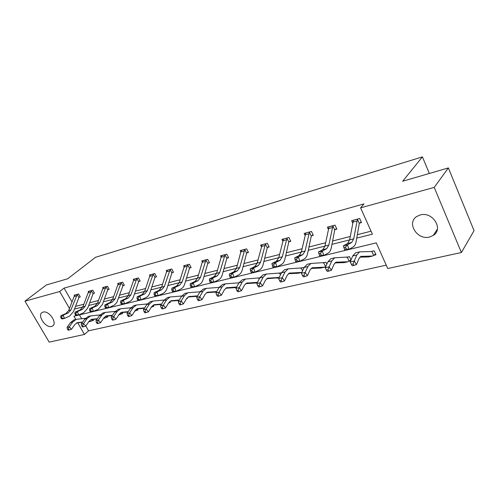 <?xml version="1.0" encoding="UTF-8"?>
<svg xmlns="http://www.w3.org/2000/svg" width="499" height="499" viewBox="0 0 499 499"><rect width="100%" height="100%" fill="white"/><g stroke="black" fill="none" stroke-linecap="round" stroke-linejoin="round"><path stroke-width="0.75" d="M43.089 312.1C49.058 310.122 57.928 323.483 52.432 326.103L51.528 326.458C45.534 328.292 36.783 315.069 42.278 312.424L43.089 312.1M420.195 214.969C432.521 211.139 443.917 229.103 433.269 235.428L429.602 237.013C417.226 240.549 406.149 222.735 416.896 216.41L420.195 214.969M85.816 325.99L88.591 330.825L84.45 334.449L49.176 342.114L24.95 301.178L46.376 284.966L67.714 278.754L95.54 257.297L422.416 156.886L402.643 181.243L448.383 167.926L474.05 230.657L461.394 252.513L387.748 268.524L376.271 242.87L73.946 316.229L75.798 319.441M88.591 330.825L386.238 265.15M448.383 167.926L434.217 187.387L461.394 252.513M429.333 173.477L422.416 156.886M93.432 293.462L94.473 293.187L92.777 290.187L88.18 291.422L88.529 292.034M124.201 284.96L123.241 285.596L124.382 285.285L122.66 282.16L117.727 283.482L118.12 284.193M155.32 277.101L156.524 276.783L154.777 273.533L149.469 274.961L149.912 275.785M189.863 267.969L191.154 267.626L189.389 264.239L183.663 265.78L184.168 266.747M228.361 257.291L227.157 258.12L228.586 257.733L226.796 254.197L220.595 255.862L221.188 257.022M267.639 247.41L269.161 247.005L267.352 243.306L260.628 245.109L261.326 246.537M311.644 235.771L313.297 235.335L311.476 231.455L304.147 233.426L304.989 235.204M359.679 223.072L361.488 222.598L359.654 218.518L351.639 220.67L352.662 222.928M75.505 306.367L83.838 304.247M89.695 302.756L98.459 300.529M104.391 299.02L113.61 296.674M119.623 295.146L129.322 292.676M135.41 291.129L145.621 288.534M151.796 286.962L162.549 284.224M168.805 282.634L180.139 279.752M186.483 278.143L198.434 275.099M204.864 273.464L217.47 270.258M223.989 268.599L237.299 265.219M243.911 263.534L257.971 259.96M264.676 258.251L279.54 254.471M286.339 252.744L302.063 248.745M308.956 246.993L325.604 242.757M332.602 240.98L350.242 236.489M357.334 234.686L371.044 231.199M356.748 238.11L372.379 234.181L360.602 207.858L363.996 203.898L64.072 288.104L72.012 301.939M336.576 228.505L335.097 229.584L336.85 229.11L335.022 225.13L327.363 227.188L328.286 229.191M289.171 241.716L290.755 241.298L288.94 237.505L281.923 239.389L282.69 240.98M246.999 252.868L248.452 252.482L246.656 248.864L240.2 250.598L240.842 251.876M208.152 263.135L209.499 262.78L207.721 259.318L201.764 260.915L202.313 261.975M172.261 272.622L173.509 272.292L171.756 268.973L166.242 270.458L166.716 271.35M139.003 281.417L140.157 281.112L138.423 277.924L133.308 279.303L133.726 280.064M108.083 289.588L109.162 289.308L107.453 286.245L102.694 287.524L103.062 288.179M79.279 297.204L80.283 296.942L78.605 293.992L74.164 295.183L74.488 295.764M24.95 301.178L59.699 291.516L69.473 308.469M64.072 288.104L59.699 291.516M360.602 207.858L434.217 187.387M77.757 322.841L84.45 334.449M74.47 309.056L82.809 306.96M88.679 305.488L97.442 303.286M103.387 301.789L112.612 299.469M118.631 297.959L128.337 295.52M134.437 293.986L144.66 291.416M150.841 289.863L161.607 287.156M167.876 285.584L179.222 282.727M185.578 281.13L197.542 278.124M203.985 276.508L216.61 273.333M223.14 271.693L236.47 268.343M243.094 266.678L257.178 263.135M263.89 261.451L278.785 257.709M285.596 255.993L301.352 252.032M308.257 250.298L324.943 246.107M331.954 244.342L349.637 239.9M79.447 314.894L81.618 318.68M93.088 319.422L93.594 320.302L92.583 320.539M107.347 316.035L107.884 316.99L106.836 317.233M122.099 312.524L122.673 313.559L121.588 313.809M137.375 308.887L137.986 310.004L136.863 310.266M153.205 305.114L153.86 306.324L152.7 306.592M169.785 301.508L170.321 302.506L169.111 302.781M187.063 297.903L187.399 298.539L186.489 298.751M238.297 282.871L239.052 282.696M258.183 278.18L259.848 277.787M278.897 273.29L281.555 272.666M300.492 268.194L303.33 267.526L303.729 268.368M323.028 262.879L325.916 262.2L326.839 264.164M346.562 257.328L349.512 256.629L351.034 259.948M350.741 260.646L349.562 260.921M371.169 251.521L374.175 250.81L375.965 254.796L374.15 255.214M353.429 220.19L349.643 239.844L347.578 243.506L343.362 245.826L347.46 244.809L348.932 249.357L353.111 246.999C354.646 246.076 355.668 244.236 356.167 241.479L359.292 223.452L357.434 219.329L353.71 238.828L351.658 242.489L347.46 244.809L345.539 247.105L343.898 247.51L344.485 249.325L346.125 248.926L345.539 247.105M357.434 219.329L357.845 219.005M361.195 221.949L359.292 223.452M346.125 248.926L348.932 249.357L344.828 250.355L344.485 249.325M343.362 245.826L343.898 247.51M375.635 254.06L372.61 256.024L360.871 256.392L358.981 258.526L356.517 264.551L353.947 265.399L353.055 263.99L351.408 264.37L352.306 265.774L353.947 265.399M371.231 251.521L359.586 251.858L356.773 255.02L354.29 261.039L356.517 264.551M351.408 264.37L350.179 261.987L352.693 255.987L355.519 252.825L356.392 252.619M350.179 261.987L354.29 261.039L353.055 263.99M372.734 256.018L368.593 256.96L359.81 257.147M373.739 255.507L371.805 251.508M332.889 225.916L329.072 226.739L324.955 246.051L322.797 249.662L318.456 251.983L322.373 251.016L323.82 255.457L328.124 253.093C329.708 252.176 330.775 250.361 331.317 247.654L334.742 229.939L332.889 225.916L328.835 245.078L326.689 248.695L322.373 251.016L320.464 253.267L318.898 253.648L319.479 255.426L321.044 255.045L320.464 253.267M321.044 255.045L323.82 255.457L319.903 256.405L319.479 255.426M335.097 229.584L334.742 229.939M318.456 251.983L318.898 253.648M305.781 232.983L301.359 251.983L299.126 255.544L294.678 257.864L298.414 256.941L299.843 261.276L304.259 258.919C305.887 258.002 306.991 256.212 307.577 253.548L311.264 236.139L309.417 232.216L305.07 251.053L302.843 254.621L298.414 256.941L296.531 259.143L295.034 259.511L295.601 261.245L297.098 260.883L296.531 259.143M309.417 232.216L309.817 231.898M313.035 234.773L311.264 236.139M297.098 260.883L299.843 261.276L296.1 262.187L295.601 261.245M294.678 257.864L295.034 259.511M350.984 259.829L347.99 261.732L335.958 262.212L333.993 264.327L331.398 270.258L328.853 271.094L327.955 269.728L326.383 270.084L327.282 271.45L328.853 271.094M326.383 270.084L325.242 267.745L329.159 266.84L331.779 260.921L334.698 257.783L347.778 257.041M325.242 267.745L327.88 261.838L330.812 258.713L331.704 258.494M348.109 261.719L344.142 262.617L334.916 262.904M349.15 261.208L347.341 257.278M327.955 269.728L329.159 266.84L331.398 270.258M302.481 275.548L303.38 276.876L304.883 276.533L303.978 275.205L302.481 275.548L301.421 273.246L305.163 272.379L307.902 266.553L310.914 263.447L324.256 262.586M325.766 266.572L324.431 267.183L312.149 267.776L310.122 269.872L307.409 275.71L304.883 276.533M301.421 273.246L304.172 267.433L307.197 264.333L308.114 264.114M323.695 262.854L325.629 266.659M324.562 267.177L320.757 268.038L311.133 268.412M303.978 275.205L305.163 272.379L307.409 275.71M283.488 238.971L278.798 257.659L276.483 261.17L271.949 263.484L275.523 262.605L276.926 266.84L281.436 264.489C283.101 263.572 284.243 261.807 284.867 259.193L288.79 242.077L286.95 238.241L282.347 256.767L280.045 260.285L275.523 262.605L273.652 264.763L272.217 265.112L272.785 266.809L274.213 266.46L273.652 264.763M286.95 238.241L287.355 237.929M290.499 240.768L288.79 242.077M274.213 266.46L276.926 266.84L273.352 267.707L272.785 266.809M271.949 263.484L272.217 265.112M279.627 280.762L280.532 282.06L281.966 281.735L281.062 280.438L279.627 280.762L278.648 278.504L282.228 277.675L285.066 271.936L288.16 268.867L301.739 267.901M301.801 272.448L298.358 273.221L301.808 272.423L289.376 273.103L287.293 275.174L284.474 280.918L281.966 281.735M278.648 278.504L281.498 272.778L284.605 269.716L285.534 269.491M301.178 268.169L302.581 270.795M298.358 273.221L288.385 273.689M281.062 280.438L282.228 277.675L284.474 280.918M262.131 244.71L257.191 263.092L254.814 266.553L250.192 268.867L253.617 268.019L255.001 272.161L259.599 269.816C261.295 268.905 262.468 267.165 263.123 264.589L267.264 247.76L265.431 244.017L260.59 262.237L258.226 265.705L253.617 268.019L251.764 270.14L250.398 270.477L250.953 272.13L252.319 271.799L251.764 270.14M265.431 244.017L265.836 243.712M268.917 246.506L267.264 247.76M252.319 271.799L255.001 272.161L251.577 272.997L250.953 272.13M250.192 268.867L250.398 270.477M257.765 285.759L258.663 287.025L260.041 286.713L259.137 285.447L257.765 285.759L256.848 283.532L260.278 282.746L263.21 277.095L266.372 274.057L280.151 272.997M279.159 277.469L267.564 278.199L265.437 280.245L262.53 285.908L260.041 286.713M256.848 283.532L259.792 277.899L262.967 274.868L263.915 274.643M279.59 273.259L280.488 274.799M279.035 277.718L266.609 278.741M259.137 285.447L260.278 282.746L262.53 285.908M244.797 249.556L241.641 250.217L240.811 251.995L236.482 268.294L234.05 271.712L229.365 274.02L232.64 273.209L234.012 277.257L238.678 274.924C240.399 274.013 241.603 272.298 242.283 269.766L246.618 253.211L244.797 249.556L239.745 267.476L237.318 270.901L232.64 273.209L230.806 275.286L229.496 275.61L230.045 277.232L231.355 276.908L230.806 275.286M248.221 252.007L246.618 253.211M231.355 276.908L234.012 277.257L230.725 278.055L230.045 277.232M229.365 274.02L229.496 275.61M236.819 290.543L237.717 291.778L239.033 291.478L238.135 290.243L236.819 290.543L235.965 288.353L239.252 287.599L242.264 282.029L245.496 279.028L259.449 277.881M257.472 282.334L246.668 283.083L244.491 285.11L241.504 290.686L239.033 291.478M235.965 288.353L238.99 282.802L242.233 279.808L243.188 279.577M258.887 278.143L259.343 278.76M256.293 282.964L245.739 283.588M238.135 290.243L239.252 287.599L241.504 290.686M224.999 254.87L221.98 255.5L221.119 257.253L216.622 273.284L214.14 276.664L209.393 278.96L212.537 278.18L213.884 282.147L218.612 279.82C220.358 278.916 221.587 277.219 222.298 274.731L226.808 258.445L224.999 254.87L219.747 272.498L217.277 275.885L212.537 278.18L210.721 280.22L209.461 280.532L210.004 282.116L211.264 281.81L210.721 280.22M211.264 281.81L213.884 282.147L210.734 282.908L210.004 282.116M227.157 258.12L226.808 258.445M209.393 278.96L209.461 280.532M236.701 287.012L226.621 287.767L224.407 289.776L221.344 295.265L218.899 296.05L218.001 294.847L216.734 295.134L217.639 296.337L218.899 296.05M216.734 295.134L215.942 292.982L219.042 287.511L222.336 284.542L223.309 284.311M215.942 292.982L219.098 292.252L222.186 286.769L225.467 283.8L238.977 282.833M236.401 287.555L225.723 288.241M218.001 294.847L219.098 292.252L221.344 295.265M205.981 259.973L203.093 260.572L202.207 262.306L197.554 278.08L195.034 281.411L190.231 283.694L193.25 282.952L194.579 286.831L199.363 284.517C201.128 283.619 202.382 281.941 203.118 279.496L207.784 263.472L205.981 259.973L200.561 277.325L198.041 280.663L193.25 282.952L191.454 284.954L190.244 285.253L190.774 286.806L191.984 286.507L191.454 284.954M209.287 262.362L207.784 263.472M191.984 286.507L194.579 286.831L191.554 287.567L190.774 286.806M190.231 283.694L190.244 285.253M216.778 291.51L207.378 292.264L205.126 294.248L202.001 299.656L199.575 300.435L198.677 299.257L197.467 299.537L198.365 300.71L199.575 300.435M197.467 299.537L196.731 297.416L199.893 292.027L203.236 289.089L204.216 288.859M196.731 297.416L199.756 296.718L202.906 291.316L206.243 288.378L219.111 287.387M216.491 292.015L206.505 292.707M198.677 299.257L199.756 296.718L202.001 299.656M187.705 264.875L184.936 265.449L184.025 267.158L179.235 282.683L176.677 285.971L171.831 288.247L174.725 287.53L176.041 291.335L180.869 289.027C182.653 288.135 183.925 286.482 184.68 284.074L189.495 268.306L187.705 264.875L182.123 281.96L179.571 285.253L174.725 287.53L172.947 289.501L171.787 289.782L172.311 291.304L173.477 291.023L172.947 289.501M190.949 267.233L189.495 268.306M173.477 291.023L176.041 291.335L173.134 292.04L172.311 291.304M171.831 288.247L171.787 289.782M197.654 295.838L188.884 296.587L186.607 298.552L183.42 303.879L181.018 304.646L180.12 303.498L178.96 303.76L179.858 304.908L181.018 304.646M178.96 303.76L178.274 301.677L181.493 296.362L184.88 293.462L185.865 293.231M178.274 301.677L181.187 301.003L184.393 295.682L187.774 292.776L200.049 291.765M197.373 296.312L188.042 297.005M180.12 303.498L181.187 301.003L183.42 303.879M167.477 270.127L166.535 271.824L161.626 287.112L159.031 290.356L154.141 292.62L156.929 291.934L158.227 295.658L163.092 293.368C164.895 292.476 166.179 290.848 166.959 288.478L171.899 272.953L170.122 269.597L164.402 286.414L161.813 289.663L156.929 291.934L155.17 293.867L154.054 294.142L154.571 295.633L155.688 295.358L155.17 293.867M170.122 269.597L170.508 269.31M173.309 271.918L171.899 272.953M155.688 295.358L158.227 295.658L155.432 296.337L154.571 295.633M154.141 292.62L154.054 294.142M187.169 298.115L186.657 298.477M179.291 300.005L171.101 300.747L168.805 302.681L165.562 307.939L163.185 308.694L162.294 307.571L161.171 307.827L162.063 308.95L163.185 308.694M161.171 307.827L160.541 305.768L163.803 300.535L167.227 297.666L168.219 297.429M160.541 305.768L163.335 305.126L166.591 299.88L170.009 297.005L181.736 295.988M179.016 300.454L170.29 301.134M162.294 307.571L163.335 305.126L165.562 307.939M150.654 274.643L149.7 276.321L144.673 291.372L142.053 294.578L137.131 296.824L139.814 296.163L141.092 299.818L145.995 297.541C147.804 296.656 149.107 295.046 149.906 292.713L154.958 277.425L153.193 274.138L147.348 290.699L144.729 293.911L139.814 296.163L138.073 298.065L137 298.327L137.512 299.793L138.585 299.531L138.073 298.065M153.193 274.138L153.58 273.857M156.33 276.427L154.958 277.425M138.585 299.531L141.092 299.818L138.41 300.473L137.512 299.793M137.131 296.824L137 298.327M170.103 302.095L168.487 303.192M161.632 304.022L153.991 304.746L151.671 306.66L148.39 311.838L146.032 312.586L145.14 311.488L144.061 311.732L144.953 312.829L146.032 312.586M144.061 311.732L143.475 309.711L146.787 304.552L150.236 301.714L151.234 301.477M143.475 309.711L146.163 309.087L149.469 303.916L152.919 301.078L164.127 300.055M161.364 304.446L153.212 305.107M145.14 311.488L146.163 309.087L148.39 311.838M136.882 278.511L134.443 279.003L133.476 280.65L128.355 295.477L125.704 298.639L120.764 300.878L123.347 300.236L124.607 303.822L129.534 301.558C131.356 300.679 132.672 299.088 133.483 296.793L138.641 281.735L136.882 278.511L130.925 294.828L128.28 297.997L123.347 300.236L121.619 302.107L120.59 302.363L121.095 303.791L122.124 303.542L121.619 302.107M139.97 280.775L138.641 281.735M122.124 303.542L124.607 303.822L122.018 304.446L121.095 303.791M120.764 300.878L120.59 302.363M153.648 305.937L151.253 307.315M144.641 307.889L137.518 308.594L135.173 310.49L131.855 315.599L129.515 316.335L128.63 315.256L127.594 315.493L128.48 316.572L129.515 316.335M127.594 315.493L127.052 313.503L130.395 308.419L133.875 305.613L134.88 305.369M127.052 313.503L129.64 312.904L132.983 307.808L136.458 304.995L147.193 303.972M144.386 308.295L136.757 308.937M152.301 306.841L151.97 306.23M128.63 315.256L129.64 312.904L131.855 315.599M118.831 283.189L117.839 284.823L112.624 299.431L109.955 302.55L104.99 304.777L107.478 304.159L108.726 307.677L114.414 305.026L116.841 302.475L122.904 285.89L121.163 282.733L115.107 298.807L112.437 301.932L107.478 304.159L105.776 305.999L104.778 306.243L105.277 307.652L106.275 307.409L105.776 305.999M121.163 282.733L118.824 283.201M106.275 307.409L108.726 307.677L106.231 308.282L105.277 307.652M123.241 285.596L122.904 285.89M104.99 304.777L104.778 306.243M137.786 309.636L134.811 311.052M128.287 311.626L121.637 312.305L119.28 314.183L115.924 319.217L113.61 319.946L112.73 318.892L111.726 319.117L112.612 320.171L113.61 319.946M111.726 319.117L111.227 317.158L114.608 312.143L118.107 309.368L119.111 309.124M111.227 317.158L113.722 316.578L117.097 311.557L120.596 308.775L130.881 307.758M128.037 312.006L120.908 312.63M136.477 310.509L135.946 309.555M112.73 318.892L113.722 316.578L115.924 319.217M106 286.8L103.748 287.249L102.75 288.852L97.461 303.242L94.773 306.324L89.795 308.532L92.19 307.939L93.419 311.395L98.384 309.155L102.395 304.515L107.728 289.9L106 286.8L99.856 302.637L97.168 305.731L92.19 307.939L90.506 309.748L89.546 309.985L90.038 311.364L90.999 311.133L90.506 309.748M108.988 288.996L107.728 289.9M90.999 311.133L93.419 311.395L91.018 311.975L90.038 311.364M89.795 308.532L89.546 309.985M122.473 313.204L120.427 314.445L118.974 314.644M112.525 315.225L106.324 315.886L103.954 317.738L100.567 322.703L98.278 323.427L97.399 322.391L96.438 322.616L97.317 323.645L98.278 323.427M96.438 322.616L95.97 320.682L99.382 315.736L102.9 312.985L103.911 312.748M95.97 320.682L98.378 320.121L101.784 315.168L105.295 312.418L115.163 311.407M112.281 315.586L105.62 316.191M121.201 314.052L120.54 312.867M97.399 322.391L98.378 320.121L100.567 322.703M89.209 291.142L88.186 292.738L82.828 306.922L80.121 309.966L75.131 312.162L77.445 311.588L78.661 314.975L83.639 312.754L87.674 308.17L93.076 293.768L91.367 290.73L85.136 306.342L82.435 309.386L77.445 311.588L75.779 313.366L74.85 313.597L75.337 314.95L76.26 314.726L75.779 313.366M91.367 290.73L91.741 290.462M94.305 292.894L93.076 293.768M76.26 314.726L78.661 314.975L76.341 315.536L75.337 314.95M75.131 312.162L74.85 313.597M107.69 316.653L105.676 317.863L103.705 318.113M97.33 318.705L91.548 319.341L89.171 321.175L85.759 326.072L83.489 326.783L82.616 325.772L81.686 325.984L82.56 326.995L83.489 326.783M81.686 325.984L81.256 324.076L84.687 319.198L88.223 316.485L89.234 316.241M81.256 324.076L83.576 323.539L87.007 318.649L90.537 315.929L100.006 314.931M97.093 319.048L90.874 319.628M106.449 317.47L105.726 316.185M82.616 325.772L83.576 323.539L85.759 326.072M75.156 294.915L74.12 296.493L68.7 310.472L65.98 313.478L60.984 315.661L63.217 315.106L64.415 318.437L69.398 316.229L73.453 311.7L78.929 297.504L77.226 294.522L70.927 309.91L68.213 312.923L63.217 315.106L61.564 316.859L60.672 317.077L61.152 318.406L62.044 318.194L61.564 316.859M77.226 294.522L77.601 294.26M80.121 296.662L78.929 297.504M62.044 318.194L64.415 318.437L62.175 318.98L61.152 318.406M60.984 315.661L60.672 317.077M93.413 319.984L91.423 321.163L88.972 321.462M82.672 322.061L77.283 322.672L74.894 324.487L71.463 329.315L69.218 330.02L68.344 329.028L67.446 329.234L68.319 330.226L69.218 330.02M67.446 329.234L67.047 327.356L70.502 322.541L74.052 319.859L75.062 319.616M67.047 327.356L69.292 326.839L72.742 322.017L76.291 319.323L85.385 318.337M90.98 321.262L88.747 321.78M82.441 322.391L76.634 322.947M92.203 320.776L91.51 319.566M68.344 329.028L69.292 326.839L71.463 329.315M357.814 219.024L353.429 220.202M353.71 238.828L349.643 239.844M351.658 242.489L347.578 243.506M356.822 221.032L352.805 222.099M360.702 256.461L361.638 256.243M352.693 255.987L356.773 255.02M368.593 256.96L372.61 256.024M328.835 245.078L324.955 246.051M326.689 248.695L322.797 249.662M332.24 227.594L328.398 228.617M309.792 231.916L305.781 232.996M305.07 251.053L301.359 251.983M302.843 254.621L299.126 255.544M308.731 233.869L305.064 234.848M346.624 257.322L347.753 257.06M335.783 262.287L336.744 262.062M327.88 261.838L331.779 260.921M344.142 262.617L347.99 261.732M323.09 262.879L324.231 262.611M311.969 267.851L312.954 267.62M304.172 267.433L307.902 266.553M320.757 268.038L324.431 267.183M287.33 237.948L283.482 238.984M282.347 256.767L278.798 257.659M280.045 260.285L276.483 261.17M286.245 239.869L282.727 240.811M300.56 268.194L301.714 267.919M289.189 273.178L290.193 272.941M281.498 272.778L285.066 271.936M265.805 243.73L262.125 244.722M260.59 262.237L257.191 263.092M258.226 265.705L254.814 266.553M264.701 245.62L261.326 246.518M278.966 273.29L280.126 273.015M267.377 278.274L268.4 278.037M259.792 277.899L263.21 277.095M276.889 278.192L279.047 277.694M239.745 267.476L236.482 268.294M237.318 270.901L234.05 271.712M244.042 251.134L240.811 251.995M258.251 278.174L259.424 277.899M246.475 283.158L247.51 282.914M238.99 282.802L242.264 282.029M219.747 272.498L216.622 273.284M217.277 275.885L214.14 276.664M224.219 256.424L221.119 257.253M238.366 282.871L239.046 282.708M226.427 287.842L227.475 287.599M219.042 287.511L222.186 286.769M200.561 277.325L197.554 278.08M198.041 280.663L195.034 281.411M205.189 261.507L202.207 262.306M207.179 292.339L208.239 292.096M199.893 292.027L202.906 291.316M182.123 281.96L179.235 282.683M179.571 285.253L176.677 285.971M186.894 266.391L184.025 267.158M188.684 296.662L189.757 296.412M181.493 296.362L184.393 295.682M170.483 269.329L167.464 270.14M164.402 286.414L161.626 287.112M161.813 289.663L159.031 290.356M169.292 271.088L166.535 271.824M170.907 300.816L171.98 300.566M163.803 300.535L166.591 299.88M153.555 273.876L150.648 274.656M147.348 290.699L144.673 291.372M144.729 293.911L142.053 294.578M152.351 275.61L149.7 276.321M153.792 304.82L154.871 304.565M146.787 304.552L149.469 303.916M130.925 294.828L128.355 295.477M128.28 297.997L125.704 298.639M136.034 279.964L133.476 280.65M137.312 308.669L138.398 308.413M130.395 308.419L132.983 307.808M115.107 298.807L112.624 299.431M112.437 301.932L109.955 302.55M120.303 284.168L117.839 284.823M121.438 312.38L122.523 312.125M114.608 312.143L117.097 311.557M134.774 311.108L135.123 311.027M99.856 302.637L97.461 303.242M97.168 305.731L94.773 306.324M105.133 288.216L102.75 288.852M106.125 315.961L107.216 315.705M99.382 315.736L101.784 315.168M118.874 314.788L119.847 314.563M91.716 290.48L89.202 291.154M85.136 306.342L82.828 306.922M82.435 309.386L80.121 309.966M90.487 292.127L88.186 292.738M91.348 319.41L92.44 319.154M84.687 319.198L87.007 318.649M103.549 318.337L105.089 317.982M77.576 294.279L75.143 294.928M70.927 309.91L68.7 310.472M68.213 312.923L65.98 313.478M76.347 295.901L74.12 296.493M77.083 322.747L78.175 322.491M70.502 322.541L72.742 322.017M88.76 321.761L90.837 321.281M52.432 326.103L53.2 325.473M433.269 235.428L437.355 229.216M355.519 252.825L359.586 251.858M330.812 258.713L334.698 257.783M307.197 264.333L310.914 263.447M284.605 269.716L288.16 268.867M262.967 274.868L266.372 274.057M242.233 279.808L245.496 279.028M222.336 284.542L225.467 283.8M203.236 289.089L206.243 288.378M184.88 293.462L187.774 292.776M167.227 297.666L170.009 297.005M150.236 301.714L152.919 301.078M133.875 305.613L136.458 304.995M118.107 309.368L120.596 308.775M134.761 311.127L135.266 311.008M102.9 312.985L105.295 312.418M118.862 314.807L119.985 314.551M88.223 316.485L90.537 315.929M103.536 318.356L105.233 317.963M74.052 319.859L76.291 319.323"/></g></svg>
